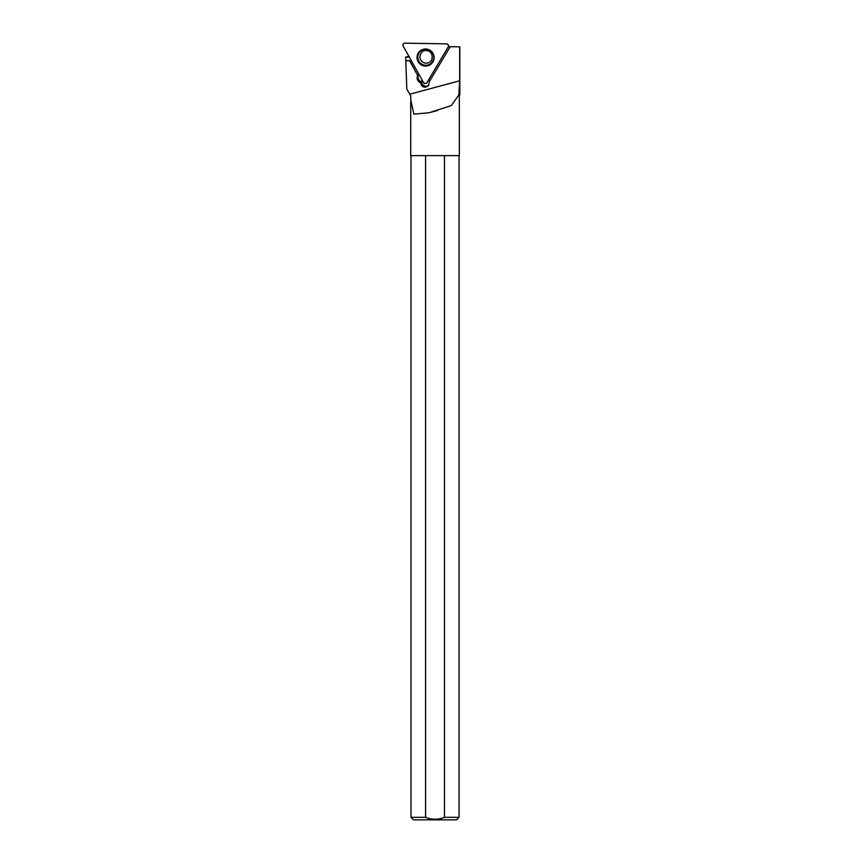 <?xml version="1.0" encoding="UTF-8"?>
<svg xmlns="http://www.w3.org/2000/svg" width="863" height="863" viewBox="0 0 863 863"><rect width="100%" height="100%" fill="white"/><g stroke="black" fill="none" stroke-linecap="round" stroke-linejoin="round"><path stroke-width="1.29" d="M446.549 43.873L404.952 43.15A2.006 1.996 -135.2 0 0 403.183 46.117L423.517 82.503A2.006 1.996 -135.2 0 0 426.98 82.568L448.242 46.904A2.006 1.996 -135.2 0 0 446.549 43.873M418.231 53.118A8.565 8.522 -135.2 0 0 421.209 64.844A8.565 8.522 -135.2 0 0 434.111 57.325A8.565 8.522 -135.2 0 0 418.231 53.118M408.933 56.408L405.675 57.098L406.807 89.072L409.763 94.196L459.677 80.788L458.825 95.016L459.817 95.016L459.677 46.85L459.677 80.788M448.372 46.656L459.677 46.85M450.238 46.688L429.386 81.553L428.285 85.976L425.081 87.282C422.46 86.98 421.015 85.513 420.745 82.87L419.537 82.222C417.153 80.475 416.538 78.242 417.681 75.502L409.72 60.701L405.826 60.637M405.761 60.723L409.634 60.788L417.681 75.502M458.825 95.016L458.156 95.89L459.321 95.89L459.817 95.016L459.817 46.85M458.156 95.89L451.338 105.566L429.03 112.751L413.819 114.143L410.723 99.59L410.734 95.89L409.763 94.196M410.723 101.543L410.723 155.62L459.321 155.62L459.321 95.89M459.062 155.62L459.062 817.326L444.467 817.326C438.177 819.861 431.878 819.861 425.578 817.326L410.982 817.326L410.982 155.62M425.578 817.326L425.578 155.62M444.467 155.62L444.467 817.326M459.062 817.326L456.538 819.85L413.506 819.85L410.982 817.326M428.652 79.763A4.423 4.401 44.8 0 1 429.537 81.295M418.695 73.884L417.951 75.124A5.059 5.027 -135.2 0 0 417.821 75.361M405.675 57.098L409.353 57.163M418.835 74.132L418.695 74.38A5.059 5.027 -135.2 0 0 420.454 81.305L419.537 82.222M422.104 79.979A4.423 4.401 -135.2 0 0 421.673 81.942A5.059 5.027 -135.2 0 1 420.885 81.564L420.454 81.305M421.673 81.942L420.745 82.87M428.76 85.405A4.423 4.401 44.8 0 1 422.136 80.032M426.98 82.568L448.242 46.904C448.792 45.275 448.231 44.272 446.549 43.873L404.952 43.15C403.258 43.484 402.676 44.477 403.183 46.117L423.517 82.503C424.661 83.808 425.815 83.819 426.98 82.568M434.111 57.238A8.382 8.35 44.8 0 1 418.458 61.435A8.382 8.35 44.8 0 1 425.783 48.986M432.687 61.381A8.004 7.972 -135.2 0 0 425.923 49.277A8.004 7.972 -135.2 0 0 418.846 61.144A8.004 7.972 -135.2 0 0 432.687 61.381M431.64 60.108A6.321 6.289 44.8 0 1 422.363 61.834A6.321 6.289 44.8 0 1 421.737 52.416C423.992 48.684 434.661 50.108 431.629 60.13L430.713 61.316M418.695 74.38L417.951 75.124M420.885 81.564L419.968 82.492M429.03 112.751L437.573 110.453"/></g></svg>
